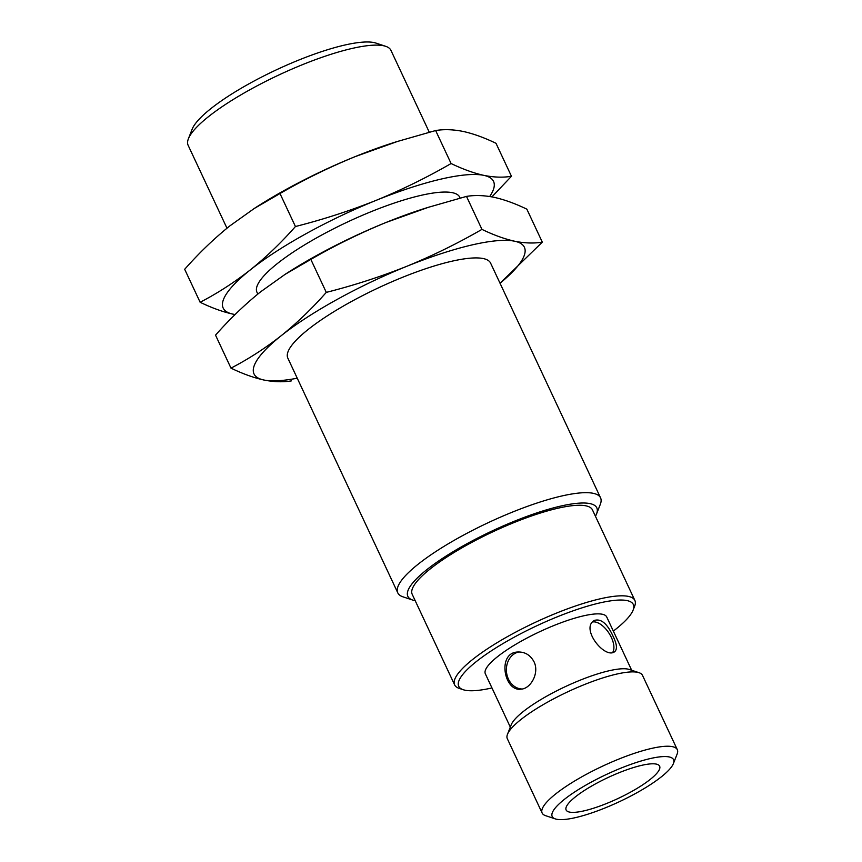 <?xml version="1.0" encoding="UTF-8"?>
<svg xmlns="http://www.w3.org/2000/svg" width="862" height="862" viewBox="0 0 862 862"><rect width="100%" height="100%" fill="white"/><g stroke="black" fill="none" stroke-linecap="round" stroke-linejoin="round"><path stroke-width="1.29" d="M618.916 772.783A51.623 11.615 154.9 0 0 566.129 809.989A51.623 11.615 154.9 0 0 617.806 798.611A51.623 11.615 154.9 0 0 659.635 766.189A51.623 11.615 154.9 0 0 618.916 772.783M613.108 636.318C607.354 623.689 601.105 618.399 594.36 620.435C580.04 628.344 604.844 659.473 614.66 651.715C617.451 649.258 616.933 644.119 613.108 636.318M612.71 652.405A18.662 9.525 57 0 0 611.363 637.449A18.662 9.525 57 0 0 592.711 621.965M534.009 661.747C530.281 654.969 524.85 651.726 517.696 652.017C496.943 652.674 504.033 691.841 520.95 689.158C530.723 688.878 539.644 672.942 534.009 661.747M518.946 651.963A18.662 15.484 -95 0 0 506.457 671.66A18.662 15.484 -95 0 0 522.092 689.007M673.394 763.581L677.133 754.056A74.638 16.787 154.9 0 0 677.317 749.692L642.492 675.345A74.638 16.787 154.9 0 0 639.022 672.694L629.314 669.472A67.01 15.074 154.9 0 0 579.587 680.409A67.01 15.074 154.9 0 0 511.22 724.78L507.481 734.305A74.638 16.787 154.9 0 0 507.309 738.669L542.133 813.017A74.638 16.787 154.9 0 0 545.603 815.678L555.311 818.9A67.01 15.074 154.9 0 0 619.272 801.746A67.01 15.074 154.9 0 0 673.394 763.581A67.01 15.074 154.9 0 0 620.715 768.225A67.01 15.074 154.9 0 0 555.311 818.9M631.674 670.259L606.719 616.966A67.01 15.074 154.9 0 0 553.878 625.532A67.01 15.074 154.9 0 0 485.349 673.815L510.315 727.108M291.345 380.896C282.93 382.286 273.728 381.985 263.729 379.98C253.611 377.728 242.696 373.785 230.984 368.139C248.515 359.034 265.259 348.226 281.195 335.717A149.288 33.586 154.9 0 1 406.681 266.347C432.778 255.626 457.862 243.299 481.955 229.389C493.657 235.035 504.572 238.979 514.689 241.231C524.689 243.235 533.901 243.537 542.306 242.147L500.025 283.232A149.288 33.586 154.9 0 0 514.689 241.231A149.288 33.586 154.9 0 0 406.681 266.347C380.67 276.713 353.873 285.397 326.289 292.38C312.055 308.521 297.024 322.97 281.195 335.717A149.288 33.586 154.9 0 0 263.729 379.98A149.288 33.586 154.9 0 0 297.239 378.213M595.437 516.252A104.334 23.468 154.9 0 0 596.547 513.935L600.286 504.41A111.963 25.181 154.9 0 0 600.566 497.859A111.963 25.181 154.9 0 0 512.276 512.168A111.963 25.181 154.9 0 0 397.781 592.851A111.963 25.181 154.9 0 0 402.985 596.838L412.704 600.06A104.334 23.468 154.9 0 0 415.193 600.685M600.566 497.859L490.597 263.104A111.963 25.181 154.9 0 0 402.306 277.413A111.963 25.181 154.9 0 0 287.822 358.096L397.781 592.851M596.547 513.935A104.334 23.468 154.9 0 0 514.539 521.165A104.334 23.468 154.9 0 0 412.704 600.06M613.335 631.092A96.415 21.69 154.9 0 0 633.107 610.134L634.626 606.255A99.518 22.39 154.9 0 0 634.874 600.437L592.453 509.873A99.518 22.39 154.9 0 0 513.978 522.587A99.518 22.39 154.9 0 0 412.208 594.306L454.63 684.87A99.518 22.39 154.9 0 0 459.252 688.404L463.206 689.719A96.415 21.69 154.9 0 0 491.965 687.941M634.874 600.437A99.518 22.39 154.9 0 0 556.399 613.141A99.518 22.39 154.9 0 0 454.63 684.87M633.107 610.134A96.415 21.69 154.9 0 0 557.315 616.815A96.415 21.69 154.9 0 0 463.206 689.719M639.022 672.694A74.638 16.787 154.9 0 0 583.639 684.881A74.638 16.787 154.9 0 0 507.481 734.305M677.317 749.692A74.638 16.787 154.9 0 0 618.463 759.228A74.638 16.787 154.9 0 0 542.133 813.017M230.984 368.139L215.532 335.146C229.766 319.005 244.797 304.555 260.626 291.809L285.128 274.331L310.837 259.397C334.919 245.476 360.014 233.16 386.111 222.439L428.36 207.311L466.504 196.396C474.908 195.006 484.121 195.318 494.12 197.323C504.238 199.575 515.153 203.518 526.854 209.164L542.306 242.147M326.289 292.38L310.837 259.397M481.955 229.389L466.504 196.396M429.244 207.031A149.288 33.586 154.9 0 0 424.977 208.356A149.288 33.586 154.9 0 0 386.111 222.439A149.288 33.586 154.9 0 0 287.746 272.64A149.288 33.586 154.9 0 0 284.471 274.762M460.125 198.077L459.748 197.247A111.963 25.181 154.9 0 0 371.457 211.546A111.963 25.181 154.9 0 0 256.962 292.24L257.824 294.071M489.681 196.504A149.288 33.586 154.9 0 0 483.841 175.363A149.288 33.586 154.9 0 0 375.821 200.48A149.288 33.586 154.9 0 0 250.346 269.86A149.288 33.586 154.9 0 0 232.869 314.113A149.288 33.586 154.9 0 0 235.121 314.511M491.911 196.881L511.457 176.29C503.042 177.68 493.84 177.378 483.841 175.363C473.723 173.122 462.808 169.167 451.095 163.532C427.013 177.443 401.929 189.759 375.821 200.48C349.821 210.856 323.024 219.53 295.44 226.523C281.206 242.664 266.175 257.113 250.346 269.86C234.399 282.359 217.666 293.166 200.135 302.271C211.847 307.917 222.752 311.872 232.869 314.113M295.44 226.523L279.988 193.53C304.07 179.619 329.165 167.303 355.263 156.582L397.511 141.443L435.644 130.539C444.059 129.149 453.261 129.451 463.271 131.466C473.389 133.707 484.304 137.661 496.006 143.297L511.457 176.29M451.095 163.532L435.644 130.539M200.135 302.271L184.683 269.289C198.917 253.148 213.948 238.699 229.777 225.952L254.279 208.475L279.988 193.53M429.276 132.209L390.917 50.308A111.963 25.181 154.9 0 0 385.702 46.322L375.994 43.1A104.334 23.468 154.9 0 0 298.575 60.135A104.334 23.468 154.9 0 0 192.14 129.225L188.401 138.75A111.963 25.181 154.9 0 0 188.131 145.301L226.975 228.214M385.702 46.322A111.963 25.181 154.9 0 0 302.627 64.607A111.963 25.181 154.9 0 0 188.401 138.75M398.395 141.163A149.288 33.586 154.9 0 0 394.128 142.489A149.288 33.586 154.9 0 0 355.263 156.582A149.288 33.586 154.9 0 0 256.898 206.772A149.288 33.586 154.9 0 0 253.622 208.895M287.746 272.64L285.117 274.321M424.977 208.356L428.36 207.289M256.898 206.772L254.268 208.464M394.128 142.489L397.501 141.422"/></g></svg>

